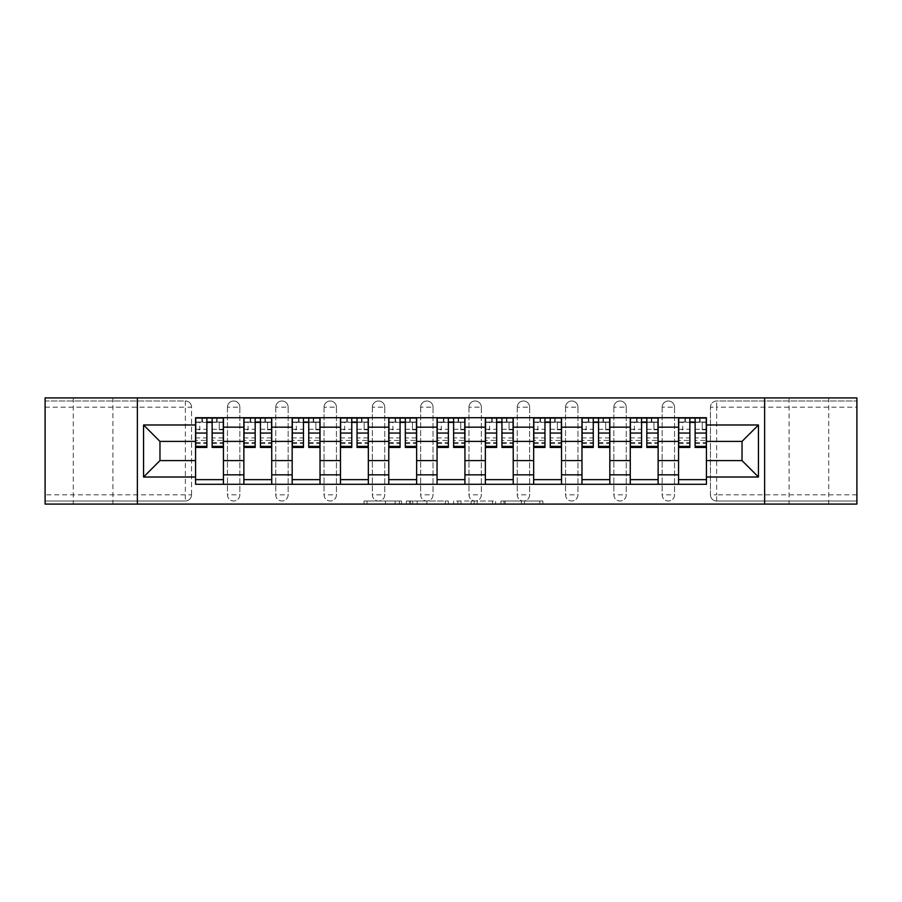 <?xml version="1.0" encoding="UTF-8"?>
<svg xmlns="http://www.w3.org/2000/svg" width="902" height="902" viewBox="0 0 902 902"><rect width="100%" height="100%" fill="white"/><g stroke="black" fill="none" stroke-linecap="round" stroke-linejoin="round"><path stroke-width="0.68" stroke-dasharray="4.51 3.38" d="M401.469 504.094L367.046 504.094L401.469 504.094L401.469 501.005L385.436 501.005L385.436 504.094L385.436 501.005L401.469 501.005L401.469 504.094L401.469 501.005L385.436 501.005L385.436 504.094L385.436 501.005L401.469 501.005L367.046 501.005L401.469 501.005M828.724 397.906L789.092 397.906L828.724 397.906L828.724 504.094L789.092 504.094L828.724 504.094M789.092 397.906L789.092 504.094M112.908 397.906L73.276 397.906L112.908 397.906L112.908 504.094L73.276 504.094L112.908 504.094M73.276 397.906L73.276 504.094M662.158 407.185A6.19 6.19 0 0 1 668.348 400.995A6.19 6.19 0 0 1 674.538 407.185A6.19 6.19 0 0 0 668.348 400.995A6.19 6.19 0 0 0 662.158 407.185L662.158 494.815A6.19 6.19 0 0 0 668.348 501.005A6.19 6.19 0 0 0 674.538 494.815L674.538 407.185A6.19 6.19 0 0 0 668.348 400.995A6.19 6.19 0 0 0 662.158 407.185L662.158 494.815A6.19 6.19 0 0 0 668.348 501.005A6.19 6.19 0 0 0 674.538 494.815L674.538 407.185L662.158 407.185M613.856 407.185A6.19 6.19 0 0 1 620.046 400.995A6.19 6.19 0 0 1 626.236 407.185A6.19 6.19 0 0 0 620.046 400.995A6.19 6.19 0 0 0 613.856 407.185L613.856 494.815A6.19 6.19 0 0 0 620.046 501.005A6.19 6.19 0 0 0 626.236 494.815L626.236 407.185A6.19 6.19 0 0 0 620.046 400.995A6.19 6.19 0 0 0 613.856 407.185L613.856 494.815A6.19 6.19 0 0 0 620.046 501.005A6.19 6.19 0 0 0 626.236 494.815L626.236 407.185L613.856 407.185M565.554 407.185A6.19 6.19 0 0 1 571.744 400.995A6.19 6.19 0 0 1 577.945 407.185A6.19 6.19 0 0 0 571.744 400.995A6.19 6.19 0 0 0 565.554 407.185L565.554 494.815A6.19 6.19 0 0 0 571.744 501.005A6.19 6.19 0 0 0 577.945 494.815L577.945 407.185A6.19 6.19 0 0 0 571.744 400.995A6.19 6.19 0 0 0 565.554 407.185L565.554 494.815A6.19 6.19 0 0 0 571.744 501.005A6.19 6.19 0 0 0 577.945 494.815L577.945 407.185L565.554 407.185M517.252 407.185A6.19 6.19 0 0 1 523.453 400.995A6.19 6.19 0 0 1 529.643 407.185A6.19 6.19 0 0 0 523.453 400.995A6.19 6.19 0 0 0 517.252 407.185L517.252 494.815A6.19 6.19 0 0 0 523.453 501.005A6.19 6.19 0 0 0 529.643 494.815L529.643 407.185A6.19 6.19 0 0 0 523.453 400.995A6.19 6.19 0 0 0 517.252 407.185L517.252 494.815A6.19 6.19 0 0 0 523.453 501.005A6.19 6.19 0 0 0 529.643 494.815L529.643 407.185L517.252 407.185M468.961 407.185A6.19 6.19 0 0 1 475.151 400.995A6.19 6.19 0 0 1 481.341 407.185A6.19 6.19 0 0 0 475.151 400.995A6.19 6.19 0 0 0 468.961 407.185L468.961 494.815A6.19 6.19 0 0 0 475.151 501.005A6.19 6.19 0 0 0 481.341 494.815L481.341 407.185A6.19 6.19 0 0 0 475.151 400.995A6.19 6.19 0 0 0 468.961 407.185L468.961 494.815A6.19 6.19 0 0 0 475.151 501.005A6.19 6.19 0 0 0 481.341 494.815L481.341 407.185L468.961 407.185M420.659 407.185A6.19 6.19 0 0 1 426.849 400.995A6.19 6.19 0 0 1 433.039 407.185A6.19 6.19 0 0 0 426.849 400.995A6.19 6.19 0 0 0 420.659 407.185L420.659 494.815A6.19 6.19 0 0 0 426.849 501.005A6.19 6.19 0 0 0 433.039 494.815L433.039 407.185A6.19 6.19 0 0 0 426.849 400.995A6.19 6.19 0 0 0 420.659 407.185L420.659 494.815A6.19 6.19 0 0 0 426.849 501.005A6.19 6.19 0 0 0 433.039 494.815L433.039 407.185L420.659 407.185M372.357 407.185A6.19 6.19 0 0 1 378.547 400.995A6.19 6.19 0 0 1 384.748 407.185A6.19 6.19 0 0 0 378.547 400.995A6.19 6.19 0 0 0 372.357 407.185L372.357 494.815A6.19 6.19 0 0 0 378.547 501.005A6.19 6.19 0 0 0 384.748 494.815L384.748 407.185A6.19 6.19 0 0 0 378.547 400.995A6.19 6.19 0 0 0 372.357 407.185L372.357 494.815A6.19 6.19 0 0 0 378.547 501.005A6.19 6.19 0 0 0 384.748 494.815L384.748 407.185L372.357 407.185M324.055 407.185A6.19 6.19 0 0 1 330.256 400.995A6.19 6.19 0 0 1 336.446 407.185A6.19 6.19 0 0 0 330.256 400.995A6.19 6.19 0 0 0 324.055 407.185L324.055 494.815A6.19 6.19 0 0 0 330.256 501.005A6.19 6.19 0 0 0 336.446 494.815L336.446 407.185A6.19 6.19 0 0 0 330.256 400.995A6.19 6.19 0 0 0 324.055 407.185L324.055 494.815A6.19 6.19 0 0 0 330.256 501.005A6.19 6.19 0 0 0 336.446 494.815L336.446 407.185L324.055 407.185M275.764 407.185A6.19 6.19 0 0 1 281.954 400.995A6.19 6.19 0 0 1 288.144 407.185A6.19 6.19 0 0 0 281.954 400.995A6.19 6.19 0 0 0 275.764 407.185L275.764 494.815A6.19 6.19 0 0 0 281.954 501.005A6.19 6.19 0 0 0 288.144 494.815L288.144 407.185A6.19 6.19 0 0 0 281.954 400.995A6.19 6.19 0 0 0 275.764 407.185L275.764 494.815A6.19 6.19 0 0 0 281.954 501.005A6.19 6.19 0 0 0 288.144 494.815L288.144 407.185L275.764 407.185M227.462 407.185A6.19 6.19 0 0 1 233.652 400.995A6.19 6.19 0 0 1 239.842 407.185A6.19 6.19 0 0 0 233.652 400.995A6.19 6.19 0 0 0 227.462 407.185L227.462 494.815A6.19 6.19 0 0 0 233.652 501.005A6.19 6.19 0 0 0 239.842 494.815L239.842 407.185A6.19 6.19 0 0 0 233.652 400.995A6.19 6.19 0 0 0 227.462 407.185L227.462 494.815A6.19 6.19 0 0 0 233.652 501.005A6.19 6.19 0 0 0 239.842 494.815L239.842 407.185L227.462 407.185M539.813 504.094L503.959 504.094L539.813 504.094L539.813 501.005L524.468 501.005L542.857 501.005L542.857 504.094L542.857 501.005L503.959 501.005L542.857 501.005L542.857 504.094L542.857 501.005L539.813 501.005L539.813 504.094M521.435 504.094L505.176 504.094L521.435 504.094L521.435 501.005L524.468 501.005L521.435 501.005L521.435 504.094L521.435 501.005L505.176 501.005L505.176 504.094L505.176 501.005L521.435 501.005L521.435 504.094M500.914 504.094L503.959 504.094L500.914 504.094L500.914 501.005L503.959 501.005L500.914 501.005L500.914 504.094M364.002 504.094L367.046 504.094L364.002 504.094L364.002 501.005L367.046 501.005L364.002 501.005L364.002 504.094M856.9 494.815L716.65 494.815L716.65 501.005L856.9 501.005L856.9 504.094L45.1 504.094L45.1 501.005L185.35 501.005A6.19 6.19 0 0 0 191.551 494.815L191.551 407.185A6.19 6.19 0 0 0 185.35 400.995A6.19 6.19 0 0 1 191.551 407.185A6.19 6.19 0 0 0 185.35 400.995L45.1 400.995L45.1 397.906L856.9 397.906L856.9 400.995L716.65 400.995A6.19 6.19 0 0 0 710.449 407.185L710.449 494.815A6.19 6.19 0 0 0 716.65 501.005A6.19 6.19 0 0 1 710.449 494.815A6.19 6.19 0 0 0 716.65 501.005L856.9 501.005L856.9 400.995L716.65 400.995A6.19 6.19 0 0 0 710.449 407.185L710.449 494.815L716.65 494.815L716.65 407.185L856.9 407.185M448.339 504.094L445.306 504.094L448.339 504.094L448.339 501.005L448.339 504.094M409.44 504.094L445.306 504.094L406.407 504.094L409.44 504.094L409.44 501.005L448.339 501.005L406.407 501.005L406.407 504.094L406.407 501.005L409.44 501.005L409.44 504.094M456.694 504.094L495.593 504.094L453.661 504.094L456.694 504.094L456.694 501.005L495.593 501.005L495.593 504.094L495.593 501.005L477.214 501.005L477.214 504.094M191.551 494.815L191.551 407.185L185.35 407.185L185.35 494.815L45.1 494.815L45.1 501.005L185.35 501.005A6.19 6.19 0 0 0 191.551 494.815A6.19 6.19 0 0 1 185.35 501.005L185.35 494.815L191.551 494.815M45.1 407.185L185.35 407.185L185.35 400.995L45.1 400.995L45.1 494.815M678.563 417.716L706.424 417.716L706.424 422.361L678.563 422.361L678.563 417.716L658.133 417.716L658.133 422.361L630.261 422.361L630.261 417.716L609.831 417.716L609.831 422.361L581.97 422.361L581.97 417.716L561.529 417.716L561.529 422.361L533.668 422.361L533.668 417.716L513.227 417.716L513.227 422.361L485.366 422.361L485.366 417.716L464.936 417.716L464.936 422.361L437.064 422.361L437.064 417.716L416.634 417.716L416.634 422.361L388.773 422.361L388.773 417.716L368.332 417.716L368.332 422.361L340.471 422.361L340.471 417.716L320.03 417.716L320.03 422.361L292.169 422.361L292.169 417.716L271.739 417.716L271.739 422.361L243.867 422.361L243.867 417.716L223.437 417.716L223.437 422.361L195.576 422.361L195.576 479.638L223.437 479.638L223.437 422.361M223.437 479.638L223.437 484.284L243.867 484.284L243.867 479.638L271.739 479.638L271.739 422.361M243.867 422.361L243.867 479.638M271.739 479.638L271.739 484.284L292.169 484.284L292.169 479.638L320.03 479.638L320.03 422.361M292.169 422.361L292.169 479.638M320.03 479.638L320.03 484.284L340.471 484.284L340.471 479.638L368.332 479.638L368.332 422.361M340.471 422.361L340.471 479.638M368.332 479.638L368.332 484.284L388.773 484.284L388.773 479.638L416.634 479.638L416.634 422.361M388.773 422.361L388.773 479.638M416.634 479.638L416.634 484.284L437.064 484.284L437.064 479.638L464.936 479.638L464.936 422.361M437.064 422.361L437.064 479.638M464.936 479.638L464.936 484.284L485.366 484.284L485.366 479.638L513.227 479.638L513.227 422.361M485.366 422.361L485.366 479.638M513.227 479.638L513.227 484.284L533.668 484.284L533.668 479.638L561.529 479.638L561.529 422.361M533.668 422.361L533.668 479.638M561.529 479.638L561.529 484.284L581.97 484.284L581.97 479.638L609.831 479.638L609.831 422.361M581.97 422.361L581.97 479.638M609.831 479.638L609.831 484.284L630.261 484.284L630.261 479.638L658.133 479.638L658.133 422.361M630.261 422.361L630.261 479.638M658.133 479.638L658.133 484.284L678.563 484.284L678.563 479.638L706.424 479.638L706.424 422.361M678.563 422.361L678.563 479.638M658.133 460.595L678.563 460.595M609.831 460.595L630.261 460.595M561.529 460.595L581.97 460.595M513.227 460.595L533.668 460.595M464.936 460.595L485.366 460.595M416.634 460.595L437.064 460.595M368.332 460.595L388.773 460.595M320.03 460.595L340.471 460.595M271.739 460.595L292.169 460.595M223.437 460.595L243.867 460.595M678.563 441.405L658.133 441.405M630.261 441.405L609.831 441.405M581.97 441.405L561.529 441.405M533.668 441.405L513.227 441.405M485.366 441.405L464.936 441.405M437.064 441.405L416.634 441.405M388.773 441.405L368.332 441.405M340.471 441.405L320.03 441.405M292.169 441.405L271.739 441.405M243.867 441.405L223.437 441.405M195.576 441.405L159.97 441.405L159.97 460.595L195.576 460.595M137.363 504.094L137.363 397.906M764.637 504.094L764.637 397.906M706.424 460.595L742.03 460.595L742.03 441.405L706.424 441.405M223.437 484.284L195.576 484.284L195.576 479.638M195.576 422.361L195.576 417.716L223.437 417.716M243.867 417.716L271.739 417.716M292.169 417.716L320.03 417.716M340.471 417.716L368.332 417.716M388.773 417.716L416.634 417.716M437.064 417.716L464.936 417.716M485.366 417.716L513.227 417.716M533.668 417.716L561.529 417.716M581.97 417.716L609.831 417.716M630.261 417.716L658.133 417.716M706.424 479.638L706.424 484.284L678.563 484.284M658.133 484.284L630.261 484.284M609.831 484.284L581.97 484.284M561.529 484.284L533.668 484.284M513.227 484.284L485.366 484.284M464.936 484.284L437.064 484.284M416.634 484.284L388.773 484.284M368.332 484.284L340.471 484.284M320.03 484.284L292.169 484.284M271.739 484.284L243.867 484.284M195.723 422.361L206.874 422.361M212.139 422.361L223.279 422.361M674.538 494.815A6.19 6.19 0 0 1 668.348 501.005A6.19 6.19 0 0 1 662.158 494.815L674.538 494.815M626.236 494.815A6.19 6.19 0 0 1 620.046 501.005A6.19 6.19 0 0 1 613.856 494.815L626.236 494.815M577.945 494.815A6.19 6.19 0 0 1 571.744 501.005A6.19 6.19 0 0 1 565.554 494.815L577.945 494.815M529.643 494.815A6.19 6.19 0 0 1 523.453 501.005A6.19 6.19 0 0 1 517.252 494.815L529.643 494.815M481.341 494.815A6.19 6.19 0 0 1 475.151 501.005A6.19 6.19 0 0 1 468.961 494.815L481.341 494.815M433.039 494.815A6.19 6.19 0 0 1 426.849 501.005A6.19 6.19 0 0 1 420.659 494.815L433.039 494.815M384.748 494.815A6.19 6.19 0 0 1 378.547 501.005A6.19 6.19 0 0 1 372.357 494.815L384.748 494.815M336.446 494.815A6.19 6.19 0 0 1 330.256 501.005A6.19 6.19 0 0 1 324.055 494.815L336.446 494.815M288.144 494.815A6.19 6.19 0 0 1 281.954 501.005A6.19 6.19 0 0 1 275.764 494.815L288.144 494.815M239.842 494.815A6.19 6.19 0 0 1 233.652 501.005A6.19 6.19 0 0 1 227.462 494.815L239.842 494.815M244.025 422.361L255.176 422.361M260.43 422.361L271.581 422.361M292.327 422.361L303.467 422.361M308.732 422.361L319.883 422.361M340.629 422.361L351.769 422.361M357.034 422.361L368.174 422.361M388.92 422.361L400.071 422.361M405.336 422.361L416.476 422.361M437.222 422.361L448.373 422.361M453.627 422.361L464.778 422.361M485.524 422.361L496.664 422.361M501.929 422.361L513.08 422.361M533.826 422.361L544.966 422.361M550.231 422.361L561.371 422.361M582.117 422.361L593.268 422.361M598.533 422.361L609.673 422.361M630.419 422.361L641.57 422.361M646.824 422.361L657.975 422.361M678.721 422.361L689.861 422.361M695.126 422.361L706.277 422.361M412.789 504.094L417.186 504.094L412.789 504.094L412.789 501.005L410.658 501.005L410.658 504.094L410.658 501.005L417.186 501.005L412.789 501.005L412.789 504.094M417.186 504.094L426.917 504.094L417.186 504.094L417.186 501.005L426.917 501.005L426.917 504.094L426.917 501.005L417.186 501.005L417.186 504.094M456.694 501.005L474.17 501.005L474.17 504.094L474.17 501.005L471.137 501.005L474.17 501.005L474.17 504.094L474.17 501.005L477.214 501.005M457.912 501.005L457.912 504.094L457.912 501.005M453.661 501.005L453.661 504.094L453.661 501.005M223.279 437.91L212.139 437.91L212.139 422.046L223.279 422.046L223.279 418.032L216.627 418.032L216.627 422.046L223.279 422.046L219.254 422.046L219.254 429.792L223.279 429.792L223.279 422.046L223.279 429.792L219.254 429.792L219.254 422.046L223.279 422.046L223.279 447.437M195.723 443.412L206.874 443.412L206.874 437.91L195.723 437.91L195.723 443.412L195.723 422.046L202.386 422.046L202.386 418.032L195.723 418.032L195.723 429.792L199.748 429.792L199.748 422.046L195.723 422.046L195.723 429.792L199.748 429.792L199.748 422.046L195.723 422.046L206.874 422.046L206.874 418.032L212.139 418.032L212.139 422.046M212.139 437.91L212.139 440.413L223.279 440.413M212.139 440.413L212.139 447.437M202.386 418.032L202.386 422.046L216.627 422.046L216.627 418.032M195.723 429.273L206.874 429.273L206.874 422.046M206.874 429.273L206.874 443.412M206.874 437.91L206.874 447.437M195.723 437.91L195.723 440.413L206.874 440.413M195.723 440.413L195.723 447.437M271.581 437.91L260.43 437.91L260.43 422.046L271.581 422.046L271.581 418.032L264.929 418.032L264.929 422.046L271.581 422.046L267.556 422.046L267.556 429.792L271.581 429.792L271.581 422.046L271.581 429.792L267.556 429.792L267.556 422.046L271.581 422.046L271.581 447.437M244.025 443.412L255.176 443.412L255.176 437.91L244.025 437.91L244.025 443.412L244.025 422.046L250.677 422.046L250.677 418.032L244.025 418.032L244.025 429.792L248.05 429.792L248.05 422.046L244.025 422.046L244.025 429.792L248.05 429.792L248.05 422.046L244.025 422.046L255.176 422.046L255.176 418.032L260.43 418.032L260.43 422.046M260.43 437.91L260.43 440.413L271.581 440.413M260.43 440.413L260.43 447.437M250.677 418.032L250.677 422.046L264.929 422.046L264.929 418.032M244.025 429.273L255.176 429.273L255.176 422.046M255.176 429.273L255.176 443.412M255.176 437.91L255.176 447.437M244.025 437.91L244.025 440.413L255.176 440.413M244.025 440.413L244.025 447.437M319.883 437.91L308.732 437.91L308.732 422.046L319.883 422.046L319.883 418.032L313.219 418.032L313.219 422.046L319.883 422.046L315.858 422.046L315.858 429.792L319.883 429.792L319.883 422.046L319.883 429.792L315.858 429.792L315.858 422.046L319.883 422.046L319.883 447.437M292.327 443.412L303.467 443.412L303.467 437.91L292.327 437.91L292.327 443.412L292.327 422.046L298.979 422.046L298.979 418.032L292.327 418.032L292.327 429.792L296.352 429.792L296.352 422.046L292.327 422.046L292.327 429.792L296.352 429.792L296.352 422.046L292.327 422.046L303.467 422.046L303.467 418.032L308.732 418.032L308.732 422.046M308.732 437.91L308.732 440.413L319.883 440.413M308.732 440.413L308.732 447.437M298.979 418.032L298.979 422.046L313.219 422.046L313.219 418.032M292.327 429.273L303.467 429.273L303.467 422.046M303.467 429.273L303.467 443.412M303.467 437.91L303.467 447.437M292.327 437.91L292.327 440.413L303.467 440.413M292.327 440.413L292.327 447.437M368.174 437.91L357.034 437.91L357.034 422.046L368.174 422.046L368.174 418.032L361.522 418.032L361.522 422.046L368.174 422.046L364.149 422.046L364.149 429.792L368.174 429.792L368.174 422.046L368.174 429.792L364.149 429.792L364.149 422.046L368.174 422.046L368.174 447.437M340.629 443.412L351.769 443.412L351.769 437.91L340.629 437.91L340.629 443.412L340.629 422.046L347.281 422.046L347.281 418.032L340.629 418.032L340.629 429.792L344.654 429.792L344.654 422.046L340.629 422.046L340.629 429.792L344.654 429.792L344.654 422.046L340.629 422.046L351.769 422.046L351.769 418.032L357.034 418.032L357.034 422.046M357.034 437.91L357.034 440.413L368.174 440.413M357.034 440.413L357.034 447.437M347.281 418.032L347.281 422.046L361.522 422.046L361.522 418.032M340.629 429.273L351.769 429.273L351.769 422.046M351.769 429.273L351.769 443.412M351.769 437.91L351.769 447.437M340.629 437.91L340.629 440.413L351.769 440.413M340.629 440.413L340.629 447.437M416.476 437.91L405.336 437.91L405.336 422.046L416.476 422.046L416.476 418.032L409.824 418.032L409.824 422.046L416.476 422.046L412.451 422.046L412.451 429.792L416.476 429.792L416.476 422.046L416.476 429.792L412.451 429.792L412.451 422.046L416.476 422.046L416.476 447.437M388.92 443.412L400.071 443.412L400.071 437.91L388.92 437.91L388.92 443.412L388.92 422.046L395.583 422.046L395.583 418.032L388.92 418.032L388.92 429.792L392.945 429.792L392.945 422.046L388.92 422.046L388.92 429.792L392.945 429.792L392.945 422.046L388.92 422.046L400.071 422.046L400.071 418.032L405.336 418.032L405.336 422.046M405.336 437.91L405.336 440.413L416.476 440.413M405.336 440.413L405.336 447.437M395.583 418.032L395.583 422.046L409.824 422.046L409.824 418.032M388.92 429.273L400.071 429.273L400.071 422.046M400.071 429.273L400.071 443.412M400.071 437.91L400.071 447.437M388.92 437.91L388.92 440.413L400.071 440.413M388.92 440.413L388.92 447.437M464.778 437.91L453.627 437.91L453.627 422.046L464.778 422.046L464.778 418.032L458.126 418.032L458.126 422.046L464.778 422.046L460.753 422.046L460.753 429.792L464.778 429.792L464.778 422.046L464.778 429.792L460.753 429.792L460.753 422.046L464.778 422.046L464.778 447.437M437.222 443.412L448.373 443.412L448.373 437.91L437.222 437.91L437.222 443.412L437.222 422.046L443.874 422.046L443.874 418.032L437.222 418.032L437.222 429.792L441.247 429.792L441.247 422.046L437.222 422.046L437.222 429.792L441.247 429.792L441.247 422.046L437.222 422.046L448.373 422.046L448.373 418.032L453.627 418.032L453.627 422.046M453.627 437.91L453.627 440.413L464.778 440.413M453.627 440.413L453.627 447.437M443.874 418.032L443.874 422.046L458.126 422.046L458.126 418.032M437.222 429.273L448.373 429.273L448.373 422.046M448.373 429.273L448.373 443.412M448.373 437.91L448.373 447.437M437.222 437.91L437.222 440.413L448.373 440.413M437.222 440.413L437.222 447.437M513.08 437.91L501.929 437.91L501.929 422.046L513.08 422.046L513.08 418.032L506.417 418.032L506.417 422.046L513.08 422.046L509.055 422.046L509.055 429.792L513.08 429.792L513.08 422.046L513.08 429.792L509.055 429.792L509.055 422.046L513.08 422.046L513.08 447.437M485.524 443.412L496.664 443.412L496.664 437.91L485.524 437.91L485.524 443.412L485.524 422.046L492.176 422.046L492.176 418.032L485.524 418.032L485.524 429.792L489.549 429.792L489.549 422.046L485.524 422.046L485.524 429.792L489.549 429.792L489.549 422.046L485.524 422.046L496.664 422.046L496.664 418.032L501.929 418.032L501.929 422.046M501.929 437.91L501.929 440.413L513.08 440.413M501.929 440.413L501.929 447.437M492.176 418.032L492.176 422.046L506.417 422.046L506.417 418.032M485.524 429.273L496.664 429.273L496.664 422.046M496.664 429.273L496.664 443.412M496.664 437.91L496.664 447.437M485.524 437.91L485.524 440.413L496.664 440.413M485.524 440.413L485.524 447.437M561.371 437.91L550.231 437.91L550.231 422.046L561.371 422.046L561.371 418.032L554.719 418.032L554.719 422.046L561.371 422.046L557.346 422.046L557.346 429.792L561.371 429.792L561.371 422.046L561.371 429.792L557.346 429.792L557.346 422.046L561.371 422.046L561.371 447.437M533.826 443.412L544.966 443.412L544.966 437.91L533.826 437.91L533.826 443.412L533.826 422.046L540.478 422.046L540.478 418.032L533.826 418.032L533.826 429.792L537.851 429.792L537.851 422.046L533.826 422.046L533.826 429.792L537.851 429.792L537.851 422.046L533.826 422.046L544.966 422.046L544.966 418.032L550.231 418.032L550.231 422.046M550.231 437.91L550.231 440.413L561.371 440.413M550.231 440.413L550.231 447.437M540.478 418.032L540.478 422.046L554.719 422.046L554.719 418.032M533.826 429.273L544.966 429.273L544.966 422.046M544.966 429.273L544.966 443.412M544.966 437.91L544.966 447.437M533.826 437.91L533.826 440.413L544.966 440.413M533.826 440.413L533.826 447.437M609.673 437.91L598.533 437.91L598.533 422.046L609.673 422.046L609.673 418.032L603.021 418.032L603.021 422.046L609.673 422.046L605.648 422.046L605.648 429.792L609.673 429.792L609.673 422.046L609.673 429.792L605.648 429.792L605.648 422.046L609.673 422.046L609.673 447.437M582.117 443.412L593.268 443.412L593.268 437.91L582.117 437.91L582.117 443.412L582.117 422.046L588.781 422.046L588.781 418.032L582.117 418.032L582.117 429.792L586.142 429.792L586.142 422.046L582.117 422.046L582.117 429.792L586.142 429.792L586.142 422.046L582.117 422.046L593.268 422.046L593.268 418.032L598.533 418.032L598.533 422.046M598.533 437.91L598.533 440.413L609.673 440.413M598.533 440.413L598.533 447.437M588.781 418.032L588.781 422.046L603.021 422.046L603.021 418.032M582.117 429.273L593.268 429.273L593.268 422.046M593.268 429.273L593.268 443.412M593.268 437.91L593.268 447.437M582.117 437.91L582.117 440.413L593.268 440.413M582.117 440.413L582.117 447.437M657.975 437.91L646.824 437.91L646.824 422.046L657.975 422.046L657.975 418.032L651.323 418.032L651.323 422.046L657.975 422.046L653.95 422.046L653.95 429.792L657.975 429.792L657.975 422.046L657.975 429.792L653.95 429.792L653.95 422.046L657.975 422.046L657.975 447.437M630.419 443.412L641.57 443.412L641.57 437.91L630.419 437.91L630.419 443.412L630.419 422.046L637.071 422.046L637.071 418.032L630.419 418.032L630.419 429.792L634.444 429.792L634.444 422.046L630.419 422.046L630.419 429.792L634.444 429.792L634.444 422.046L630.419 422.046L641.57 422.046L641.57 418.032L646.824 418.032L646.824 422.046M646.824 437.91L646.824 440.413L657.975 440.413M646.824 440.413L646.824 447.437M637.071 418.032L637.071 422.046L651.323 422.046L651.323 418.032M630.419 429.273L641.57 429.273L641.57 422.046M641.57 429.273L641.57 443.412M641.57 437.91L641.57 447.437M630.419 437.91L630.419 440.413L641.57 440.413M630.419 440.413L630.419 447.437M706.277 437.91L695.126 437.91L695.126 422.046L706.277 422.046L706.277 418.032L699.614 418.032L699.614 422.046L706.277 422.046L702.252 422.046L702.252 429.792L706.277 429.792L706.277 422.046L706.277 429.792L702.252 429.792L702.252 422.046L706.277 422.046L706.277 447.437M678.721 443.412L689.861 443.412L689.861 437.91L678.721 437.91L678.721 443.412L678.721 422.046L685.373 422.046L685.373 418.032L678.721 418.032L678.721 429.792L682.746 429.792L682.746 422.046L678.721 422.046L678.721 429.792L682.746 429.792L682.746 422.046L678.721 422.046L689.861 422.046L689.861 418.032L695.126 418.032L695.126 422.046M695.126 437.91L695.126 440.413L706.277 440.413M695.126 440.413L695.126 447.437M685.373 418.032L685.373 422.046L699.614 422.046L699.614 418.032M678.721 429.273L689.861 429.273L689.861 422.046M689.861 429.273L689.861 443.412M689.861 437.91L689.861 447.437M678.721 437.91L678.721 440.413L689.861 440.413M678.721 440.413L678.721 447.437M399.338 501.005L399.338 504.094L399.338 501.005M716.65 400.995A6.19 6.19 0 0 0 710.449 407.185L716.65 407.185L716.65 400.995M395.155 501.005L395.155 504.094L395.155 501.005M367.046 501.005L367.046 504.094L367.046 501.005M445.306 501.005L445.306 504.094L445.306 501.005M492.56 501.005L492.56 504.094L492.56 501.005M471.137 501.005L471.137 504.094L471.137 501.005M460.956 501.005L460.956 504.094L460.956 501.005M524.468 501.005L524.468 504.094L524.468 501.005M503.959 501.005L503.959 504.094L503.959 501.005M217.089 418.032L217.089 422.046M212.139 429.273L223.279 429.273M212.139 442.578L223.279 442.578M195.723 442.578L206.874 442.578M201.913 418.032L201.913 422.046M265.391 418.032L265.391 422.046M260.43 429.273L271.581 429.273M260.43 442.578L271.581 442.578M244.025 442.578L255.176 442.578M250.215 418.032L250.215 422.046M313.693 418.032L313.693 422.046M308.732 429.273L319.883 429.273M308.732 442.578L319.883 442.578M292.327 442.578L303.467 442.578M298.517 418.032L298.517 422.046M361.984 418.032L361.984 422.046M357.034 429.273L368.174 429.273M357.034 442.578L368.174 442.578M340.629 442.578L351.769 442.578M346.819 418.032L346.819 422.046M410.286 418.032L410.286 422.046M405.336 429.273L416.476 429.273M405.336 442.578L416.476 442.578M388.92 442.578L400.071 442.578M395.11 418.032L395.11 422.046M458.588 418.032L458.588 422.046M453.627 429.273L464.778 429.273M453.627 442.578L464.778 442.578M437.222 442.578L448.373 442.578M443.412 418.032L443.412 422.046M506.89 418.032L506.89 422.046M501.929 429.273L513.08 429.273M501.929 442.578L513.08 442.578M485.524 442.578L496.664 442.578M491.714 418.032L491.714 422.046M555.181 418.032L555.181 422.046M550.231 429.273L561.371 429.273M550.231 442.578L561.371 442.578M533.826 442.578L544.966 442.578M540.016 418.032L540.016 422.046M603.483 418.032L603.483 422.046M598.533 429.273L609.673 429.273M598.533 442.578L609.673 442.578M582.117 442.578L593.268 442.578M588.307 418.032L588.307 422.046M651.785 418.032L651.785 422.046M646.824 429.273L657.975 429.273M646.824 442.578L657.975 442.578M630.419 442.578L641.57 442.578M636.609 418.032L636.609 422.046M700.087 418.032L700.087 422.046M695.126 429.273L706.277 429.273M695.126 442.578L706.277 442.578M678.721 442.578L689.861 442.578M684.911 418.032L684.911 422.046M212.139 443.412L223.279 443.412M260.43 443.412L271.581 443.412M308.732 443.412L319.883 443.412M357.034 443.412L368.174 443.412M405.336 443.412L416.476 443.412M453.627 443.412L464.778 443.412M501.929 443.412L513.08 443.412M550.231 443.412L561.371 443.412M598.533 443.412L609.673 443.412M646.824 443.412L657.975 443.412M695.126 443.412L706.277 443.412"/><path stroke-width="1.35" d="M764.637 504.094L856.9 504.094L856.9 397.906L45.1 397.906L45.1 504.094L764.637 504.094L764.637 397.906M243.867 484.284L243.867 427.165L223.437 427.165L223.437 484.284M223.437 427.165L223.437 417.716M243.867 427.165L243.867 417.716M271.739 417.716L271.739 484.284M292.169 484.284L292.169 417.716M320.03 417.716L320.03 484.284M340.471 484.284L340.471 417.716M368.332 417.716L368.332 484.284M388.773 484.284L388.773 417.716M416.634 417.716L416.634 484.284M437.064 484.284L437.064 417.716M464.936 417.716L464.936 484.284M485.366 484.284L485.366 417.716M513.227 417.716L513.227 484.284M533.668 484.284L533.668 417.716M561.529 417.716L561.529 484.284M581.97 484.284L581.97 417.716M609.831 417.716L609.831 484.284M630.261 484.284L630.261 417.716M658.133 417.716L658.133 484.284M678.563 484.284L678.563 417.716M678.563 460.595L658.133 460.595M630.261 460.595L609.831 460.595M581.97 460.595L561.529 460.595M533.668 460.595L513.227 460.595M485.366 460.595L464.936 460.595M437.064 460.595L416.634 460.595M388.773 460.595L368.332 460.595M340.471 460.595L320.03 460.595M292.169 460.595L271.739 460.595M243.867 460.595L223.437 460.595M678.563 441.405L658.133 441.405M630.261 441.405L609.831 441.405M581.97 441.405L561.529 441.405M533.668 441.405L513.227 441.405M485.366 441.405L464.936 441.405M437.064 441.405L416.634 441.405M388.773 441.405L368.332 441.405M340.471 441.405L320.03 441.405M292.169 441.405L271.739 441.405M243.867 441.405L223.437 441.405M159.97 460.595L195.576 460.595L195.576 441.405L159.97 441.405L159.97 460.595L143.553 477.011L143.553 424.989L195.576 424.989L195.576 441.405M706.424 441.405L706.424 460.595L742.03 460.595L742.03 441.405L706.424 441.405L706.424 417.716L195.576 417.716L195.576 424.989M706.424 424.989L758.447 424.989L758.447 477.011L706.424 477.011L706.424 460.595M195.576 460.595L195.576 484.284L706.424 484.284L706.424 477.011M195.576 477.011L143.553 477.011M137.363 504.094L137.363 397.906M223.437 479.638L195.576 479.638M206.874 422.361L212.139 422.361M271.739 479.638L243.867 479.638M255.176 422.361L260.43 422.361M320.03 479.638L292.169 479.638M303.467 422.361L308.732 422.361M368.332 479.638L340.471 479.638M351.769 422.361L357.034 422.361M416.634 479.638L388.773 479.638M400.071 422.361L405.336 422.361M464.936 479.638L437.064 479.638M448.373 422.361L453.627 422.361M513.227 479.638L485.366 479.638M496.664 422.361L501.929 422.361M561.529 479.638L533.668 479.638M544.966 422.361L550.231 422.361M609.831 479.638L581.97 479.638M593.268 422.361L598.533 422.361M658.133 479.638L630.261 479.638M641.57 422.361L646.824 422.361M706.424 479.638L678.563 479.638M689.861 422.361L695.126 422.361M143.553 424.989L159.97 441.405M742.03 460.595L758.447 477.011M742.03 441.405L758.447 424.989M212.139 447.437L212.139 418.032L223.279 418.032L223.279 447.437L212.139 447.437M206.874 422.046L212.139 422.046M216.627 418.032L195.723 418.032L195.723 447.437L206.874 447.437L206.874 418.032L202.386 418.032M260.43 447.437L260.43 418.032L271.581 418.032L271.581 447.437L260.43 447.437M255.176 422.046L260.43 422.046M264.929 418.032L244.025 418.032L244.025 447.437L255.176 447.437L255.176 418.032L250.677 418.032M308.732 447.437L308.732 418.032L319.883 418.032L319.883 447.437L308.732 447.437M303.467 422.046L308.732 422.046M313.219 418.032L292.327 418.032L292.327 447.437L303.467 447.437L303.467 418.032L298.979 418.032M357.034 447.437L357.034 418.032L368.174 418.032L368.174 447.437L357.034 447.437M351.769 422.046L357.034 422.046M361.522 418.032L340.629 418.032L340.629 447.437L351.769 447.437L351.769 418.032L347.281 418.032M405.336 447.437L405.336 418.032L416.476 418.032L416.476 447.437L405.336 447.437M400.071 422.046L405.336 422.046M409.824 418.032L388.92 418.032L388.92 447.437L400.071 447.437L400.071 418.032L395.583 418.032M453.627 447.437L453.627 418.032L464.778 418.032L464.778 447.437L453.627 447.437M448.373 422.046L453.627 422.046M458.126 418.032L437.222 418.032L437.222 447.437L448.373 447.437L448.373 418.032L443.874 418.032M501.929 447.437L501.929 418.032L513.08 418.032L513.08 447.437L501.929 447.437M496.664 422.046L501.929 422.046M506.417 418.032L485.524 418.032L485.524 447.437L496.664 447.437L496.664 418.032L492.176 418.032M550.231 447.437L550.231 418.032L561.371 418.032L561.371 447.437L550.231 447.437M544.966 422.046L550.231 422.046M554.719 418.032L533.826 418.032L533.826 447.437L544.966 447.437L544.966 418.032L540.478 418.032M598.533 447.437L598.533 418.032L609.673 418.032L609.673 447.437L598.533 447.437M593.268 422.046L598.533 422.046M603.021 418.032L582.117 418.032L582.117 447.437L593.268 447.437L593.268 418.032L588.781 418.032M646.824 447.437L646.824 418.032L657.975 418.032L657.975 447.437L646.824 447.437M641.57 422.046L646.824 422.046M651.323 418.032L630.419 418.032L630.419 447.437L641.57 447.437L641.57 418.032L637.071 418.032M695.126 447.437L695.126 418.032L706.277 418.032L706.277 447.437L695.126 447.437M689.861 422.046L695.126 422.046M699.614 418.032L678.721 418.032L678.721 447.437L689.861 447.437L689.861 418.032L685.373 418.032M630.261 427.165L609.831 427.165M581.97 427.165L561.529 427.165M533.668 427.165L513.227 427.165M485.366 427.165L464.936 427.165M437.064 427.165L416.634 427.165M388.773 427.165L368.332 427.165M340.471 427.165L320.03 427.165M292.169 427.165L271.739 427.165M678.563 427.165L658.133 427.165M630.261 474.835L609.831 474.835M581.97 474.835L561.529 474.835M533.668 474.835L513.227 474.835M485.366 474.835L464.936 474.835M437.064 474.835L416.634 474.835M388.773 474.835L368.332 474.835M340.471 474.835L320.03 474.835M292.169 474.835L271.739 474.835M243.867 474.835L223.437 474.835M678.563 474.835L658.133 474.835M212.139 446.377L223.279 446.377M212.139 433.061L223.279 433.061M195.723 446.377L206.874 446.377M195.723 433.061L206.874 433.061M260.43 446.377L271.581 446.377M260.43 433.061L271.581 433.061M244.025 446.377L255.176 446.377M244.025 433.061L255.176 433.061M308.732 446.377L319.883 446.377M308.732 433.061L319.883 433.061M292.327 446.377L303.467 446.377M292.327 433.061L303.467 433.061M357.034 446.377L368.174 446.377M357.034 433.061L368.174 433.061M340.629 446.377L351.769 446.377M340.629 433.061L351.769 433.061M405.336 446.377L416.476 446.377M405.336 433.061L416.476 433.061M388.92 446.377L400.071 446.377M388.92 433.061L400.071 433.061M453.627 446.377L464.778 446.377M453.627 433.061L464.778 433.061M437.222 446.377L448.373 446.377M437.222 433.061L448.373 433.061M501.929 446.377L513.08 446.377M501.929 433.061L513.08 433.061M485.524 446.377L496.664 446.377M485.524 433.061L496.664 433.061M550.231 446.377L561.371 446.377M550.231 433.061L561.371 433.061M533.826 446.377L544.966 446.377M533.826 433.061L544.966 433.061M598.533 446.377L609.673 446.377M598.533 433.061L609.673 433.061M582.117 446.377L593.268 446.377M582.117 433.061L593.268 433.061M646.824 446.377L657.975 446.377M646.824 433.061L657.975 433.061M630.419 446.377L641.57 446.377M630.419 433.061L641.57 433.061M695.126 446.377L706.277 446.377M695.126 433.061L706.277 433.061M678.721 446.377L689.861 446.377M678.721 433.061L689.861 433.061"/></g></svg>
